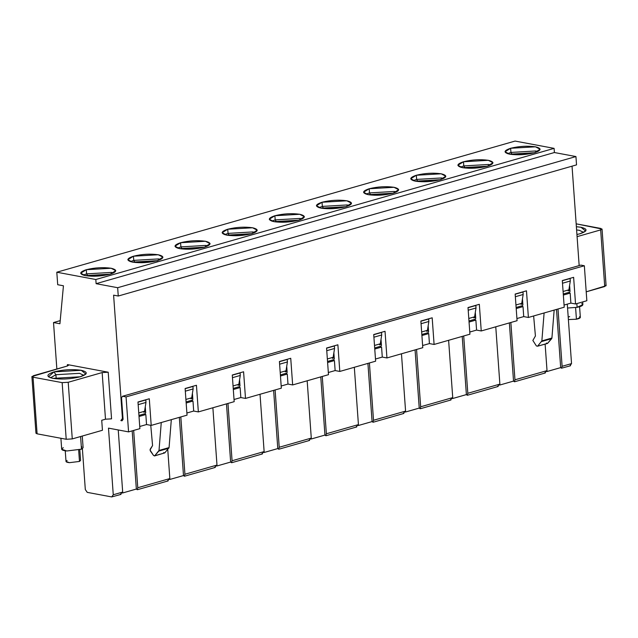 <?xml version="1.0" encoding="UTF-8"?>
<svg xmlns="http://www.w3.org/2000/svg" width="638" height="638" viewBox="0 0 638 638"><rect width="100%" height="100%" fill="white"/><g stroke="black" fill="none" stroke-linecap="round" stroke-linejoin="round"><path stroke-width="0.96" d="M60.905 438.274L61.687 449.224L66.743 450.986L81.489 449.176L80.587 436.528L81.489 449.176L83.107 447.693L82.27 436.049M81.736 446.584L81.489 449.176L66.743 450.986C61.615 450.388 60.466 449.311 63.306 447.74M65.251 450.819L66.009 461.473L69.446 462.67L79.479 461.441L78.665 450.085L79.479 461.441L80.571 460.429L79.814 449.774M79.343 459.583L79.479 461.441L69.446 462.67C65.961 462.263 65.18 461.529 67.11 460.461M581.673 303.624C584.049 304.884 582.526 306.128 577.119 307.341L567.557 308.026L577.119 307.341L576.848 303.6L577.119 307.341L582.877 304.669L582.685 301.934M579.527 316.695C581.138 317.557 580.109 318.394 576.425 319.223L568.386 319.558L576.425 319.223L575.596 307.596L576.425 319.223L580.349 317.405L579.583 306.758M568.195 316.974L569.702 316.631M522.458 298.863L522.897 304.94L521.852 306.392L523.016 306.607L523.726 316.6L528.392 317.469L526.478 290.824L515.161 294.062L517.075 320.707L481.243 330.962L476.578 330.093L469.767 332.039L476.578 330.093L481.243 330.962L517.075 320.707L515.161 294.062L526.478 290.824L528.392 317.469L523.726 316.6L523.016 306.607L516.198 308.553L523.016 306.607L521.852 306.392L522.897 304.94L522.458 298.863M495.766 326.808L499.873 384.116L497.361 386.556L499.873 384.116L495.766 326.808M499.745 385.049L513.534 381.101L509.363 322.916L513.534 381.101L514.34 381.699L513.534 381.101L499.745 385.049M514.962 379.801L510.855 322.485L514.962 379.801L547.021 370.622L545.123 344.153L547.021 370.622L514.962 379.801L514.34 381.699M516.916 318.545L523.726 316.6L516.916 318.545M467.814 393.295L463.706 335.979L467.814 393.295L499.873 384.116L467.814 393.295L467.191 395.193L466.386 394.595L462.215 336.409L466.386 394.595L467.191 395.193M474.704 319.877L475.749 318.434L475.31 312.357L475.749 318.434L474.704 319.877L475.868 320.101L476.578 330.093L475.868 320.101L469.05 322.046L475.868 320.101L474.704 319.877M544.509 373.063L547.021 370.622L544.509 373.063M428.6 331.927L428.162 325.843L428.6 331.927L427.556 333.371L428.6 331.927M381.452 345.421L381.014 339.336L381.452 345.421L380.407 346.865L381.452 345.421M334.304 358.915L333.865 352.83L334.304 358.915L333.259 360.358L334.304 358.915M287.156 372.401L286.717 366.324L287.156 372.401L286.111 373.852L287.156 372.401M240.008 385.894L239.569 379.817L240.008 385.894L238.963 387.346L240.008 385.894M192.859 399.388L192.421 393.311L192.859 399.388L191.815 400.839L192.859 399.388M145.711 412.882L145.273 406.805L145.711 412.882L144.667 414.333L145.711 412.882M123.078 419.357L121.523 397.705L123.078 419.357L122.033 420.809L123.078 419.357M570.045 291.446L569.606 285.369L570.045 291.446L569 292.898L570.045 291.446M469.927 334.2L434.095 344.456L429.43 343.587L422.619 345.533L429.43 343.587L434.095 344.456L469.927 334.2L468.013 307.548L479.329 304.31L481.243 330.962L479.329 304.31L468.013 307.548L469.927 334.2M422.779 347.694L386.947 357.95L382.282 357.081L375.471 359.027L382.282 357.081L386.947 357.95L422.779 347.694L420.865 321.042L432.181 317.804L434.095 344.456L432.181 317.804L420.865 321.042L422.779 347.694M375.63 361.188L339.799 371.444L335.133 370.566L328.323 372.52L335.133 370.566L339.799 371.444L375.63 361.188L373.716 334.535L385.033 331.297L386.947 357.95L385.033 331.297L373.716 334.535L375.63 361.188M328.482 374.681L292.651 384.937L287.985 384.06L281.175 386.014L287.985 384.06L292.651 384.937L328.482 374.681L326.568 348.029L337.885 344.791L339.799 371.444L337.885 344.791L326.568 348.029L328.482 374.681M281.334 388.175L245.502 398.423L240.837 397.554L234.026 399.508L240.837 397.554L245.502 398.423L281.334 388.175L279.42 361.523L290.737 358.285L292.651 384.937L290.737 358.285L279.42 361.523L281.334 388.175M234.186 401.669L198.354 411.917L193.689 411.047L186.878 413.001L193.689 411.047L198.354 411.917L234.186 401.669L232.272 375.016L243.588 371.779L245.502 398.423L243.588 371.779L232.272 375.016L234.186 401.669M187.038 415.155L171.319 419.652L187.038 415.155L185.124 388.51L196.44 385.272L198.354 411.917L196.44 385.272L185.124 388.51L187.038 415.155M161.262 422.531L151.206 425.41L146.541 424.541L139.73 426.487L146.541 424.541L151.206 425.41L171.319 419.652L169.07 447.589L164.787 452.892L163.607 452.629L164.787 452.892L169.07 447.589L171.319 419.652L161.262 422.531L159.014 450.468L161.262 422.531M139.889 428.648L128.573 431.886L108.484 428.13L128.573 431.886L139.889 428.648L137.975 402.004L149.292 398.766L151.206 425.41L149.292 398.766L137.975 402.004L139.889 428.648M586.848 300.737L575.54 303.975L570.874 303.106L564.064 305.06L570.874 303.106L575.54 303.975L586.848 300.737L584.344 265.759L126.061 396.908L128.573 431.886L126.061 396.908L122.568 396.262L121.523 397.705L122.568 396.262L580.851 265.105L584.344 265.759L586.848 300.737M564.223 307.213L554.159 310.092L564.223 307.213L562.309 280.568L573.626 277.331L575.54 303.975L573.626 277.331L562.309 280.568L564.223 307.213M537.571 346.203L547.348 343.515L537.571 346.203L547.627 343.332L551.687 338.658L541.622 341.537L551.687 338.658L551.918 338.028L541.861 340.907L551.918 338.028L554.159 310.092L544.102 312.971L541.861 340.907L537.571 346.203L536.391 345.94L532.858 340.453L535.418 335.995L533.639 315.969L535.418 335.995L532.858 340.453L536.391 345.94L537.571 346.203L541.861 340.907L544.102 312.971L528.392 317.469L554.159 310.092L551.918 338.028L547.627 343.332L546.447 343.061M427.556 333.371L428.72 333.594L429.43 343.587L428.72 333.594L421.901 335.54L428.72 333.594L427.556 333.371M380.407 346.865L381.572 347.08L382.282 357.081L381.572 347.08L374.753 349.034L381.572 347.08L380.407 346.865M333.259 360.358L334.424 360.574L335.133 370.566L334.424 360.574L327.605 362.528L334.424 360.574L333.259 360.358M286.111 373.852L287.275 374.067L287.985 384.06L287.275 374.067L280.457 376.021L287.275 374.067L286.111 373.852M238.963 387.346L240.127 387.561L240.837 397.554L240.127 387.561L233.309 389.515L240.127 387.561L238.963 387.346M191.815 400.839L192.979 401.055L193.689 411.047L192.979 401.055L186.16 403.001L192.979 401.055L191.815 400.839M144.667 414.333L145.831 414.548L146.541 424.541L145.831 414.548L139.012 416.494L145.831 414.548L144.667 414.333M82.382 448.697L85.309 489.529L87.239 492.361L111.69 496.93L113.261 494.761L108.484 428.13L113.261 494.761L122.687 492.058L118.237 429.956L122.687 492.058L120.175 494.498L122.687 492.058L113.261 494.761L111.69 496.93L87.239 492.361L85.309 489.529L82.382 448.697M122.033 420.809L120.869 420.586L122.432 418.416L113.604 295.163L118.261 296.032L117.663 287.706L96.115 283.679L95.82 279.516L56.806 272.219L57.707 284.715L63.441 285.784L59.924 323.745L53.52 322.549L56.854 369.003L53.52 322.549L59.924 323.745L63.441 285.784L57.707 284.715L56.806 272.219L95.82 279.516L96.115 283.679L117.663 287.706L118.261 296.032L113.604 295.163L122.432 418.416L120.869 420.586L122.033 420.809M67.548 365.933L67.453 364.593L108.205 372.209L111.554 418.847L105.493 419.206L101.729 420.282L105.493 419.206L111.554 418.847L108.213 372.209L102.152 372.568L105.493 419.206L102.152 372.568L108.205 372.209L67.453 364.593L67.548 365.933M567.278 304.135L571.536 363.604L569.973 365.781L571.536 363.604L567.278 304.135M515.089 141.07L554.103 148.367L554.398 152.53L575.939 156.557L576.537 164.883L118.261 296.032L576.537 164.883L575.939 156.557L117.663 287.706L575.939 156.557L554.398 152.53L96.115 283.679L554.398 152.53L554.103 148.367L95.82 279.516L554.103 148.367L515.089 141.07L56.806 272.219L515.089 141.07M572.039 166.175L579.16 265.591L572.039 166.175M569 292.898L570.165 293.113L570.874 303.106L570.165 293.113L563.346 295.059L570.165 293.113L569 292.898M260.025 394.268L264.132 451.584L261.62 454.025L264.132 451.584L260.025 394.268M264.004 452.517L277.793 448.57L273.622 390.376L277.793 448.57L278.599 449.168L277.793 448.57L264.004 452.517M279.221 447.262L275.114 389.954L279.221 447.262L311.28 438.091L307.173 380.774L311.28 438.091L308.768 440.531L311.28 438.091L279.221 447.262L278.599 449.168M311.153 439.024L324.941 435.076L320.77 376.883L324.941 435.076L325.747 435.674L324.941 435.076L311.153 439.024M326.369 433.768L322.262 376.46L326.369 433.768L358.428 424.597L354.321 367.281L358.428 424.597L355.916 427.037L358.428 424.597L326.369 433.768L325.747 435.674M358.301 425.53L372.09 421.582L367.919 363.397L372.09 421.582L372.895 422.181L372.09 421.582L358.301 425.53M373.517 420.275L369.41 362.966L373.517 420.275L405.577 411.103L401.469 353.795L405.577 411.103L403.064 413.544L405.577 411.103L373.517 420.275L372.895 422.181M405.449 412.036L419.238 408.089L415.067 349.903L419.238 408.089L420.043 408.687L419.238 408.089L405.449 412.036M420.665 406.781L416.558 349.472L420.665 406.781L452.725 397.61L448.618 340.301L452.725 397.61L450.213 400.05L452.725 397.61L420.665 406.781L420.043 408.687M452.597 398.543L466.386 394.595L452.597 398.543M154.731 455.771L153.551 455.5L150.018 450.013L152.57 445.555L150.759 425.331L152.57 445.555L150.185 449.208L150.353 450.962L153.551 455.5L154.731 455.771L159.014 450.468L169.07 447.589L159.014 450.468L158.782 451.098L168.839 448.219L158.782 451.098L154.731 455.771L164.787 452.892L154.444 455.955L164.787 452.892M122.56 492.991L136.349 489.043L132.178 430.857L136.349 489.043L137.154 489.641L136.349 489.043L122.56 492.991M137.776 487.743L133.669 430.427L137.776 487.743L169.836 478.564L167.754 449.471L169.836 478.564L167.323 481.004L169.836 478.564L137.776 487.743L137.154 489.641M169.708 479.497L183.497 475.557L179.326 417.364L183.497 475.557L184.302 476.147L183.497 475.557L169.708 479.497M184.924 474.249L180.817 416.941L184.924 474.249L216.984 465.07L212.877 407.762L216.984 465.07L214.472 467.518L216.984 465.07L184.924 474.249L184.302 476.147M216.856 466.003L230.645 462.064L226.474 403.87L230.645 462.064L231.45 462.654L230.645 462.064L216.856 466.003M232.072 460.756L227.965 403.447L232.072 460.756L264.132 451.584L232.072 460.756L231.45 462.654M546.894 371.555L560.682 367.616L556.511 309.422L560.682 367.616L561.488 368.206L562.11 366.308L558.003 308.991L562.11 366.308L571.536 363.604L562.11 366.308L561.488 368.206L560.682 367.616L546.894 371.555M122.568 396.262L126.061 396.908L584.344 265.759L580.851 265.105L122.568 396.262M120.997 494.394L111.69 496.93M570.5 365.757L561.488 368.206M569.495 292.204L563.274 293.982L569.495 292.204M522.347 305.69L516.126 307.476L522.347 305.69M475.198 319.183L468.978 320.97L475.198 319.183M428.05 332.677L421.83 334.464L428.05 332.677M380.902 346.171L374.681 347.957L380.902 346.171M333.754 359.665L327.533 361.443L333.754 359.665M286.606 373.158L280.385 374.937L286.606 373.158M239.457 386.652L233.237 388.43L239.457 386.652M192.309 400.146L186.089 401.924L192.309 400.146M145.161 413.639L138.94 415.418L145.161 413.639M122.536 420.115L120.869 420.586L122.536 420.115M473.851 317.852L474.592 316.815L468.794 318.474L474.592 316.815L473.851 317.852L475.669 317.333L473.851 317.852M428.521 330.819L426.702 331.345L427.444 330.309L421.646 331.967L427.444 330.309L426.702 331.345L428.521 330.819M381.372 344.313L379.554 344.839L380.296 343.802L374.498 345.461L380.296 343.802L379.554 344.839L381.372 344.313M334.224 357.806L332.406 358.333L333.148 357.296L327.35 358.955L333.148 357.296L332.406 358.333L334.224 357.806M287.076 371.3L285.258 371.818L285.999 370.79L280.202 372.448L285.999 370.79L285.258 371.818L287.076 371.3M239.928 384.794L238.11 385.312L238.851 384.283L233.053 385.942L238.851 384.283L238.11 385.312L239.928 384.794M192.78 398.287L190.961 398.806L191.703 397.777L185.905 399.436L191.703 397.777L190.961 398.806L192.78 398.287M145.631 411.781L143.813 412.3L144.555 411.263L138.757 412.922L144.555 411.263L143.813 412.3L145.631 411.781M122.998 418.257L122.432 418.416L122.998 418.257M569.965 290.346L568.147 290.864L568.889 289.827L563.091 291.486L568.889 289.827L568.147 290.864L569.965 290.346M522.817 303.84L520.999 304.358L521.74 303.321L515.943 304.98L521.74 303.321L520.999 304.358L522.817 303.84M475.836 305.49L476.012 307.987L474.592 316.815L476.012 307.987L468.204 310.22L476.012 307.987L475.836 305.49L468.029 307.723L475.836 305.49M428.688 318.976L428.864 321.48L427.444 330.309L428.864 321.48L421.056 323.713L428.864 321.48L428.688 318.976L420.881 321.217L428.688 318.976M381.54 332.47L381.715 334.974L380.296 343.802L381.715 334.974L373.908 337.207L381.715 334.974L381.54 332.47L373.732 334.703L381.54 332.47M334.392 345.963L334.567 348.46L333.148 357.296L334.567 348.46L326.76 350.701L334.567 348.46L334.392 345.963L326.584 348.196L334.392 345.963M287.244 359.457L287.419 361.953L285.999 370.79L287.419 361.953L279.611 364.194L287.419 361.953L287.244 359.457L279.436 361.69L287.244 359.457M240.095 372.951L240.271 375.447L238.851 384.283L240.271 375.447L232.463 377.68L240.271 375.447L240.095 372.951L232.288 375.184L240.095 372.951M192.947 386.445L193.123 388.941L191.703 397.777L193.123 388.941L185.315 391.174L193.123 388.941L192.947 386.445L185.14 388.678L192.947 386.445M145.799 399.938L145.974 402.434L144.555 411.263L145.974 402.434L138.167 404.667L145.974 402.434L145.799 399.938L137.991 402.171L145.799 399.938M570.133 278.503L570.308 280.999L568.889 289.827L570.308 280.999L562.501 283.232L570.308 280.999L570.133 278.503L562.325 280.736L570.133 278.503M522.985 291.997L523.16 294.493L521.74 303.321L523.16 294.493L515.352 296.726L523.16 294.493L522.985 291.997L515.177 294.23L522.985 291.997M416.335 175.251C424.868 173.169 433.146 172.683 441.161 173.799C447.541 175.378 447.222 177.348 440.212 179.717C431.679 181.798 423.409 182.285 415.386 181.176C409.006 179.597 409.325 177.619 416.335 175.251L416.638 179.422L441.456 177.962L443.585 178.481L441.456 177.962L416.638 179.422L416.335 175.251L410.712 178.744L415.386 181.176L440.212 179.717L445.834 176.224L441.161 173.799L416.335 175.251M369.187 188.744C377.72 186.663 385.998 186.176 394.013 187.293C400.393 188.872 400.074 190.842 393.064 193.21C384.531 195.292 376.26 195.778 368.238 194.67C361.858 193.083 362.177 191.113 369.187 188.744L369.49 192.907L394.308 191.456L396.437 191.974L394.308 191.456L369.49 192.907L369.187 188.744L363.564 192.237L368.238 194.67L393.064 193.21L398.686 189.717L394.013 187.293L369.187 188.744M322.038 202.238C330.572 200.157 338.85 199.67 346.865 200.787C353.245 202.366 352.926 204.335 345.916 206.704C337.382 208.786 329.112 209.272 321.089 208.155C314.709 206.576 315.028 204.607 322.038 202.238L322.342 206.401L347.16 204.95L349.289 205.468L347.16 204.95L322.342 206.401L322.038 202.238L316.416 205.731L321.089 208.155L345.916 206.704L351.538 203.211L346.865 200.787L322.038 202.238M274.89 215.732C283.424 213.65 291.702 213.164 299.716 214.272C306.096 215.859 305.777 217.829 298.767 220.198C290.234 222.279 281.964 222.766 273.941 221.649C267.561 220.07 267.88 218.1 274.89 215.732L275.193 219.895L300.012 218.443L302.141 218.962L300.012 218.443L275.193 219.895L274.89 215.732L269.268 219.225L273.941 221.649L298.767 220.198L304.39 216.705L299.716 214.272L274.89 215.732M227.742 229.225C236.275 227.144 244.553 226.657 252.568 227.766C258.948 229.345 258.629 231.323 251.619 233.691C243.086 235.773 234.816 236.259 226.793 235.143C220.413 233.564 220.732 231.594 227.742 229.225L228.045 233.388L252.863 231.929L254.993 232.455L252.863 231.929L228.045 233.388L227.742 229.225L222.12 232.718L226.793 235.143L251.619 233.691L257.242 230.198L252.568 227.766L227.742 229.225M180.594 242.719C189.127 240.638 197.405 240.151 205.42 241.26C211.8 242.839 211.481 244.817 204.471 247.177C195.938 249.267 187.668 249.745 179.645 248.637C173.265 247.058 173.584 245.088 180.594 242.719L180.897 246.882L205.715 245.423L207.844 245.941L205.715 245.423L180.897 246.882L180.594 242.719L174.971 246.212L179.645 248.637L204.471 247.177L210.093 243.692L205.42 241.26L180.594 242.719M133.446 256.213C141.979 254.131 150.257 253.645 158.272 254.753C164.652 256.332 164.333 258.31 157.323 260.671C148.79 262.752 140.519 263.239 132.497 262.13C126.117 260.551 126.436 258.573 133.446 256.213L133.749 260.376L158.567 258.916L160.696 259.435L158.567 258.916L133.749 260.376L133.446 256.213L127.823 259.698L132.497 262.13L157.323 260.671L162.945 257.186L158.272 254.753L133.446 256.213M86.297 269.707C94.831 267.625 103.109 267.139 111.124 268.247C117.504 269.826 117.185 271.804 110.175 274.165C101.641 276.246 93.371 276.733 85.348 275.624C78.968 274.045 79.287 272.067 86.297 269.707L86.601 273.869L111.419 272.41L113.548 272.928L111.419 272.41L86.601 273.869L86.297 269.707L80.675 273.192L85.348 275.624L110.175 274.165L115.797 270.679L111.124 268.247L86.297 269.707M463.483 161.765C472.016 159.675 480.294 159.197 488.309 160.305C494.689 161.885 494.37 163.854 487.36 166.223C478.827 168.304 470.557 168.791 462.534 167.682C456.154 166.103 456.473 164.126 463.483 161.765L463.786 165.928L488.604 164.468L490.734 164.987L488.604 164.468L463.786 165.928L463.483 161.765L457.861 165.25L462.534 167.682L487.36 166.223L492.983 162.73L488.309 160.305L463.483 161.765M510.631 148.271C519.165 146.19 527.443 145.703 535.457 146.812C541.837 148.391 541.518 150.369 534.508 152.729C525.975 154.811 517.705 155.297 509.682 154.189C503.302 152.61 503.621 150.632 510.631 148.271L510.934 152.434L535.753 150.975L537.882 151.493L535.753 150.975L510.934 152.434L510.631 148.271L505.009 151.756L509.682 154.189L534.508 152.729L540.131 149.244L535.457 146.812L510.631 148.271M60.219 320.635L53.52 322.549L60.219 320.635M67.221 366.037L68.593 365.239L67.453 364.593L67.221 366.037L33.272 375.75L33.04 377.194L62.149 382.633L68.21 382.282L102.152 372.568L68.21 382.282L72.269 438.912L102.439 430.275L101.729 420.282L102.439 430.275L72.269 438.912L68.21 382.282L62.149 382.633L66.208 439.263L72.269 438.912L66.208 439.263L62.149 382.633L33.04 377.194L31.9 376.548L67.221 366.037M80.189 376.787C70.826 379.076 61.742 379.602 52.938 378.382C45.936 376.651 46.287 374.482 53.983 371.89C63.345 369.601 72.429 369.067 81.225 370.287C88.227 372.026 87.885 374.187 80.189 376.787L85.867 374.091L81.225 370.287L53.983 371.89L48.456 376.771L52.938 378.382L80.189 376.787M600.669 229.903L600.9 228.46L576.17 223.834L602.041 229.05L600.669 229.903L577.087 236.65L600.669 229.903L604.728 286.534L600.669 229.903M579.958 233.763L576.935 234.505L579.958 233.763L585.644 231.068L581.003 227.264L576.377 226.713L581.003 227.264C588.005 229.002 587.654 231.163 579.958 233.763M604.96 285.09L604.728 286.534L586.21 291.829L606.1 285.736L602.041 229.05M413.265 180.658L416.638 179.422L417.778 181.272L439.813 179.828L417.778 181.272L416.638 179.422L413.265 180.658M366.116 194.143L369.49 192.907L370.63 194.765L392.665 193.322L370.63 194.765L369.49 192.907L366.116 194.143M318.968 207.637L322.342 206.401L323.482 208.259L345.517 206.816L323.482 208.259L322.342 206.401L318.968 207.637M271.82 221.131L275.193 219.895L276.334 221.753L298.369 220.309L276.334 221.753L275.193 219.895L271.82 221.131M224.672 234.624L228.045 233.388L229.186 235.247L251.22 233.795L229.186 235.247L228.045 233.388L224.672 234.624M177.523 248.118L180.897 246.882L182.037 248.74L204.072 247.289L182.037 248.74L180.897 246.882L177.523 248.118M130.375 261.612L133.749 260.376L134.889 262.234L157.331 260.854M83.227 275.106L86.601 273.869L87.741 275.72L109.776 274.276L87.741 275.72L86.601 273.869L83.227 275.106M460.413 167.164L463.786 165.928L464.927 167.778L486.961 166.335L464.927 167.778L463.786 165.928L460.413 167.164M507.561 153.67L510.934 152.434L512.075 154.292L534.11 152.841L512.075 154.292L510.934 152.434L507.561 153.67M31.9 376.603L35.959 433.234L37.1 433.824L33.04 377.194L37.1 433.824L66.208 439.263L37.1 433.824L37.004 432.484M50.569 377.8L55.913 374.713L53.983 371.89L55.913 374.713L79.519 373.326L83.929 375.407L79.519 373.326L55.913 374.713L50.569 377.8M576.608 229.935L579.296 230.302L583.698 232.384L579.296 230.302L576.608 229.935M417.188 181.447L417.778 181.272L417.188 181.447M370.04 194.941L370.63 194.765L370.04 194.941M322.892 208.435L323.482 208.259L322.892 208.435M275.744 221.928L276.334 221.753L275.744 221.928M228.595 235.422L229.186 235.247L228.595 235.422M181.447 248.916L182.037 248.74L181.447 248.916M156.924 260.782L134.299 262.409L134.889 262.234L133.749 260.376M87.151 275.895L87.741 275.72L87.151 275.895M464.336 167.953L464.927 167.778L464.336 167.953M511.485 154.468L512.075 154.292L511.485 154.468M56.208 378.828L55.913 374.713L56.208 378.828M64.414 379.02L70.395 378.589L64.414 379.02M467.431 395.257L498.182 386.453M545.33 372.959L514.579 381.763M231.69 462.717L262.441 453.921M278.838 449.224L309.589 440.427M325.986 435.73L356.738 426.934M373.134 422.236L403.886 413.44M420.282 408.751L451.034 399.946M137.393 489.705L168.145 480.908M215.293 467.415L184.542 476.211"/></g></svg>
